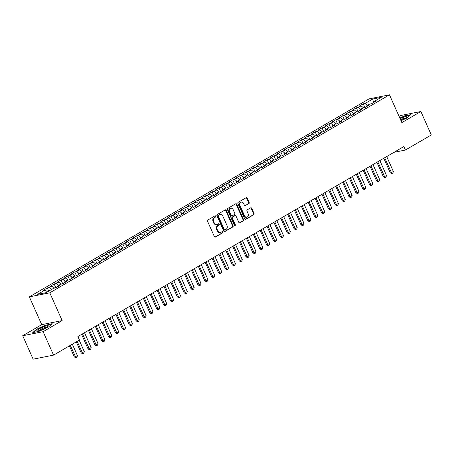 <?xml version="1.0" encoding="UTF-8"?>
<svg xmlns="http://www.w3.org/2000/svg" width="454" height="454" viewBox="0 0 454 454"><rect width="100%" height="100%" fill="white"/><g stroke="black" fill="none" stroke-linecap="round" stroke-linejoin="round"><path stroke-width="0.68" d="M215.741 216.172A0.658 0.533 78.8 0 0 215.003 215.849L207.841 220.025A0.942 0.766 78.8 0 0 207.546 221.268L214.373 236.608A0.942 0.766 78.8 0 0 215.429 237.067L222.591 232.891A0.658 0.533 78.8 0 0 222.057 231.699L221.132 232.238A3.025 2.452 78.8 0 1 220.508 232.476A3.025 2.452 78.8 0 1 217.761 230.768L217.194 229.491A3.025 2.452 78.8 0 1 218.136 225.507L219.061 224.968A0.658 0.533 78.8 0 0 218.533 223.771L217.602 224.316A3.025 2.452 78.8 0 1 216.978 224.548A3.025 2.452 78.8 0 1 214.231 222.846L213.664 221.569A3.025 2.452 78.8 0 1 214.606 217.579L215.531 217.04A0.658 0.533 78.8 0 0 215.741 216.172M216.978 224.548L216.427 224.662A3.025 2.452 78.8 0 1 213.681 222.954L213.113 221.677A3.025 2.452 78.8 0 1 214.055 217.693L214.98 217.154A0.658 0.533 78.8 0 0 214.856 215.934M214.952 237.13L222.04 232.998A0.658 0.533 78.8 0 0 221.91 231.784M220.508 232.476L219.952 232.584A3.025 2.452 78.8 0 1 217.211 230.876L216.637 229.599A3.025 2.452 78.8 0 1 217.579 225.615L218.51 225.076A0.658 0.533 78.8 0 0 218.38 223.862M248.837 203.693A0.942 0.766 78.8 0 0 249.132 202.45L247.22 198.143A0.942 0.766 78.8 0 0 246.164 197.689L238.208 202.325A0.942 0.766 78.8 0 0 237.913 203.568L244.746 218.907A0.942 0.766 78.8 0 0 245.796 219.361L253.752 214.725A0.942 0.766 78.8 0 0 254.047 213.482L251.732 208.284A0.942 0.766 78.8 0 0 250.676 207.824L247.277 209.81A0.942 0.766 78.8 0 0 246.982 211.053L248.128 213.63A2.525 2.049 78.8 0 1 246.817 217.16A2.525 2.049 78.8 0 1 244.519 215.735L240.024 205.639A2.525 2.049 78.8 0 1 241.335 202.109A2.525 2.049 78.8 0 1 243.633 203.534L244.383 205.219A0.942 0.766 78.8 0 0 245.432 205.679L248.287 203.801A0.942 0.766 78.8 0 0 248.582 202.558L246.664 198.256A0.942 0.766 78.8 0 0 246.091 197.728M403.861 146.568L77.906 336.556L79.456 340.029L53.561 355.119L43.124 331.681L62.153 320.592L49.781 292.813L389.475 94.824L401.841 122.603L420.864 111.514L431.3 134.952L405.405 150.041L403.861 146.568M226.251 210.367A0.942 0.766 78.8 0 0 225.201 209.907L217.245 214.543A0.942 0.766 78.8 0 0 216.95 215.786L223.777 231.126A0.942 0.766 78.8 0 0 224.832 231.585L232.788 226.949A0.942 0.766 78.8 0 0 233.078 225.7L226.251 210.367L225.7 210.474A0.942 0.766 78.8 0 0 225.122 209.952M227.726 208.431L235.683 203.795A0.942 0.766 78.8 0 1 236.733 204.255L243.565 219.594A0.942 0.766 78.8 0 1 243.27 220.837L239.865 222.823A0.942 0.766 78.8 0 1 238.81 222.364L236.04 216.144A0.942 0.766 78.8 0 0 234.99 215.684L232.732 217.001A0.942 0.766 78.8 0 0 232.437 218.243L235.32 224.719A0.658 0.533 78.8 0 1 234.372 225.269L227.431 209.68A0.942 0.766 78.8 0 1 227.726 208.431M49.781 292.813L29.357 296.871L369.045 98.881L389.475 94.824M48.72 291.145L47.301 287.95L43.181 290.356L45.139 289.964L37.586 294.368L46.087 292.677L53.64 288.273L55.604 287.887L59.724 285.481L57.76 285.872L60.507 284.272L62.47 283.881L66.59 281.48L64.633 281.872L67.379 280.271L69.337 279.88L73.457 277.479L71.499 277.865L74.246 276.265L76.204 275.873L80.324 273.473L78.366 273.864L81.113 272.264L83.071 271.872L87.196 269.472L85.233 269.863L87.98 268.257L89.943 267.871L94.063 265.465L92.1 265.857L94.852 264.256L96.81 263.865L100.93 261.464L98.972 261.856L101.719 260.256L103.677 259.864L107.797 257.463L105.839 257.849L108.585 256.249L110.543 255.863L114.663 253.457L112.706 253.848L115.452 252.248L117.416 251.857L121.536 249.456L119.572 249.848L122.319 248.242L124.282 247.856L128.403 245.455L126.445 245.841L129.191 244.241L131.149 243.849L135.269 241.449L133.311 241.84L136.058 240.24L138.016 239.848L142.136 237.448L140.178 237.834L142.925 236.233L144.883 235.847L149.008 233.441L147.045 233.833L149.792 232.232L151.755 231.841L155.875 229.44L153.912 229.832L156.664 228.226L158.622 227.84L162.742 225.439L160.784 225.825L163.531 224.225L165.489 223.833L169.609 221.433L167.651 221.824L170.398 220.224L172.355 219.832L176.475 217.432L174.518 217.818L177.264 216.218L179.228 215.832L183.348 213.425L181.384 213.817L184.131 212.217L186.095 211.825L190.215 209.425L188.257 209.816L191.003 208.216L192.961 207.824L197.081 205.424L195.124 205.81L197.87 204.209L199.828 203.823L203.948 201.417L201.99 201.809L204.737 200.208L206.695 199.817L210.821 197.416L208.857 197.808L211.604 196.202L213.567 195.816L217.687 193.415L215.724 193.801L218.47 192.201L220.434 191.809L224.554 189.409L222.596 189.8L225.343 188.2L227.301 187.808L231.421 185.408L229.463 185.794L232.21 184.193L234.168 183.808L238.288 181.401L236.33 181.793L239.076 180.193L241.034 179.801L245.16 177.401L243.196 177.792L245.943 176.186L247.907 175.8L252.027 173.4L250.063 173.786L252.816 172.185L254.773 171.794L258.894 169.393L256.936 169.785L259.682 168.184L261.64 167.793L265.76 165.392L263.802 165.778L266.549 164.178L268.507 163.792L272.627 161.386L270.669 161.777L273.416 160.177L275.379 159.785L279.499 157.385L277.536 157.776L280.283 156.176L282.246 155.784L286.366 153.384L284.408 153.77L287.155 152.169L289.113 151.778L293.233 149.377L291.275 149.769L294.022 148.169L295.98 147.777L300.1 145.376L298.142 145.768L300.889 144.162L302.846 143.776L306.972 141.37L305.009 141.762L307.755 140.161L309.719 139.77L313.839 137.369L311.875 137.761L314.628 136.16L316.586 135.769L320.706 133.368L318.748 133.754L321.494 132.154L323.452 131.768L327.572 129.362L325.614 129.753L328.361 128.153L330.319 127.761L334.439 125.361L332.481 125.752L335.228 124.146L337.186 123.76L341.312 121.36L339.348 121.746L342.095 120.145L344.058 119.754L348.178 117.353L346.22 117.745L348.967 116.145L350.925 115.753L355.045 113.352L353.087 113.738L355.834 112.138L357.792 111.752L361.912 109.346L359.954 109.737L362.701 108.137L364.658 107.746L368.779 105.345L366.821 105.737L369.567 104.131L371.531 103.745L375.651 101.344L373.687 101.73L373.546 102.564M47.301 287.95L49.259 287.564L52.006 285.963L54.628 288.08M55.853 287.74L54.168 283.949L50.048 286.349L52.006 285.963M54.168 283.949L56.131 283.557L58.878 281.957L61.494 284.073M62.726 283.733L61.035 279.948L56.915 282.348L58.878 281.957M61.035 279.948L62.998 279.556L65.745 277.956L68.367 280.073M69.593 279.732L67.907 275.941L63.787 278.342L65.745 277.956M67.907 275.941L69.865 275.555L72.612 273.949L75.233 276.072M76.459 275.726L74.774 271.94L70.654 274.341L72.612 273.949M74.774 271.94L76.732 271.549L79.478 269.948L82.1 272.065M83.326 271.725L81.641 267.934L77.52 270.34L79.478 269.948M81.641 267.934L83.598 267.548L86.345 265.948L88.967 268.064M90.193 267.724L88.507 263.933L84.387 266.333L86.345 265.948M88.507 263.933L90.471 263.541L93.218 261.941L95.834 264.058M97.065 263.717L95.38 259.932L91.254 262.333L93.218 261.941M95.38 259.932L97.338 259.54L100.084 257.94L102.706 260.057M103.932 259.716L102.246 255.925L98.126 258.332L100.084 257.94M102.246 255.925L104.204 255.54L106.951 253.939L109.573 256.056M110.799 255.71L109.113 251.925L104.993 254.325L106.951 253.939M109.113 251.925L111.071 251.533L113.818 249.933L116.44 252.049M117.665 251.709L115.98 247.924L111.86 250.324L113.818 249.933M115.98 247.924L117.938 247.532L120.69 245.932L123.306 248.049M124.538 247.708L122.847 243.917L118.727 246.318L120.69 245.932M122.847 243.917L124.81 243.531L127.557 241.925L130.179 244.042M131.405 243.702L129.719 239.916L125.593 242.317L127.557 241.925M129.719 239.916L131.677 239.525L134.424 237.924L137.046 240.041M138.271 239.701L136.586 235.91L132.466 238.316L134.424 237.924M136.586 235.91L138.544 235.524L141.29 233.923L143.912 236.04M145.138 235.7L143.453 231.909L139.333 234.309L141.29 233.923M143.453 231.909L145.411 231.517L148.157 229.917L150.779 232.034M152.005 231.693L150.319 227.908L146.199 230.309L148.157 229.917M150.319 227.908L152.283 227.516L155.03 225.916L157.646 228.033M158.877 227.692L157.186 223.901L153.066 226.302L155.03 225.916M157.186 223.901L159.15 223.516L161.896 221.91L164.518 224.032M165.744 223.686L164.059 219.901L159.939 222.301L161.896 221.91M164.059 219.901L166.016 219.509L168.763 217.909L171.385 220.025M172.611 219.685L170.925 215.894L166.805 218.3L168.763 217.909M170.925 215.894L172.883 215.508L175.63 213.908L178.252 216.025M179.478 215.684L177.792 211.893L173.672 214.294L175.63 213.908M177.792 211.893L179.75 211.502L182.502 209.901L185.118 212.018M186.35 211.678L184.659 207.892L180.539 210.293L182.502 209.901M184.659 207.892L186.622 207.501L189.369 205.9L191.991 208.017M193.217 207.677L191.531 203.886L187.406 206.292L189.369 205.9M191.531 203.886L193.489 203.5L196.236 201.894L198.858 204.016M200.083 203.67L198.398 199.885L194.278 202.285L196.236 201.894M198.398 199.885L200.356 199.493L203.103 197.893L205.724 200.01M206.95 199.669L205.265 195.884L201.145 198.284L203.103 197.893M205.265 195.884L207.223 195.492L209.969 193.892L212.591 196.009M213.817 195.668L212.132 191.877L208.011 194.278L209.969 193.892M212.132 191.877L214.095 191.486L216.842 189.886L219.458 192.002M220.689 191.662L218.998 187.877L214.878 190.277L216.842 189.886M218.998 187.877L220.962 187.485L223.708 185.885L226.33 188.001M227.556 187.661L225.871 183.87L221.751 186.276L223.708 185.885M225.871 183.87L227.829 183.484L230.575 181.884L233.197 184.001M234.423 183.654L232.737 179.869L228.617 182.27L230.575 181.884M232.737 179.869L234.695 179.478L237.442 177.877L240.064 179.994M241.29 179.653L239.604 175.868L235.484 178.269L237.442 177.877M239.604 175.868L241.562 175.477L244.309 173.876L246.931 175.993M248.156 175.653L246.471 171.862L242.351 174.262L244.309 173.876M246.471 171.862L248.434 171.476L251.181 169.87L253.797 171.987M255.029 171.646L253.343 167.861L249.218 170.261L251.181 169.87M253.343 167.861L255.301 167.469L258.048 165.869L260.67 167.986M261.896 167.645L260.21 163.854L256.09 166.26L258.048 165.869M260.21 163.854L262.168 163.468L264.915 161.868L267.537 163.985M268.762 163.644L267.077 159.853L262.957 162.254L264.915 161.868M267.077 159.853L269.035 159.462L271.781 157.861L274.403 159.978M275.629 159.638L273.944 155.853L269.824 158.253L271.781 157.861M273.944 155.853L275.901 155.461L278.654 153.861L281.27 155.977M282.502 155.637L280.81 151.846L276.69 154.246L278.654 153.861M280.81 151.846L282.774 151.46L285.521 149.854L288.142 151.977M289.368 151.63L287.683 147.845L283.557 150.246L285.521 149.854M287.683 147.845L289.641 147.454L292.387 145.853L295.009 147.97M296.235 147.629L294.55 143.839L290.429 146.245L292.387 145.853M294.55 143.839L296.507 143.453L299.254 141.852L301.876 143.969M303.102 143.629L301.416 139.838L297.296 142.238L299.254 141.852M301.416 139.838L303.374 139.446L306.121 137.846L308.743 139.963M309.969 139.622L308.283 135.837L304.163 138.237L306.121 137.846M308.283 135.837L310.247 135.445L312.993 133.845L315.609 135.962M316.841 135.621L315.15 131.83L311.03 134.236L312.993 133.845M315.15 131.83L317.113 131.444L319.86 129.844L322.482 131.961M323.708 131.615L322.022 127.829L317.902 130.23L319.86 129.844M322.022 127.829L323.98 127.438L326.727 125.837L329.349 127.954M330.574 127.614L328.889 123.828L324.769 126.229L326.727 125.837M328.889 123.828L330.847 123.437L333.594 121.837L336.215 123.953M337.441 123.613L335.756 119.822L331.636 122.222L333.594 121.837M335.756 119.822L337.714 119.436L340.466 117.83L343.082 119.947M344.314 119.606L342.622 115.821L338.502 118.222L340.466 117.83M342.622 115.821L344.586 115.43L347.333 113.829L349.955 115.946M351.18 115.605L349.495 111.815L345.369 114.221L347.333 113.829M349.495 111.815L351.453 111.429L354.199 109.828L356.821 111.945M358.047 111.605L356.362 107.814L352.242 110.214L354.199 109.828M356.362 107.814L358.32 107.422L361.066 105.822L363.688 107.938M364.914 107.598L363.228 103.813L359.108 106.213L361.066 105.822M363.228 103.813L365.186 103.421L372.745 99.017L381.246 97.326L373.687 101.73M366.821 105.737L366.679 106.571M365.186 103.421L367.536 105.317M372.745 99.017L373.517 102.587M359.954 109.737L359.812 110.572M358.32 107.422L360.669 109.323M353.087 113.738L352.945 114.578M351.453 111.429L353.802 113.324M346.22 117.745L346.079 118.579M344.586 115.43L346.93 117.325M339.348 121.746L339.206 122.58M337.714 119.436L340.063 121.332M332.481 125.752L332.339 126.587M330.847 123.437L333.196 125.332M325.614 129.753L325.473 130.587M323.98 127.438L326.33 129.339M318.748 133.754L318.606 134.594M317.113 131.444L319.463 133.34M311.875 137.761L311.739 138.595M310.247 135.445L312.59 137.341M305.009 141.762L304.867 142.596M303.374 139.446L305.724 141.347M298.142 145.768L298 146.602M296.507 143.453L298.857 145.348M291.275 149.769L291.133 150.603M289.641 147.454L291.99 149.355M284.408 153.77L284.266 154.604M282.774 151.46L285.118 153.356M277.536 157.776L277.394 158.611M275.901 155.461L278.251 157.356M270.669 161.777L270.527 162.611M269.035 159.462L271.384 161.363M263.802 165.778L263.661 166.618M262.168 163.468L264.517 165.364M256.936 169.785L256.794 170.619M255.301 167.469L257.651 169.365M250.063 173.786L249.927 174.62M248.434 171.476L250.778 173.371M243.196 177.792L243.055 178.626M241.562 175.477L243.912 177.372M236.33 181.793L236.188 182.627M234.695 179.478L237.045 181.379M229.463 185.794L229.321 186.634M227.829 183.484L230.178 185.38M222.596 189.8L222.454 190.635M220.962 187.485L223.306 189.38M215.724 193.801L215.582 194.635M214.095 191.486L216.439 193.387M208.857 197.808L208.715 198.642M207.223 195.492L209.572 197.388M201.99 201.809L201.848 202.643M200.356 199.493L202.705 201.394M195.124 205.81L194.982 206.644M193.489 203.5L195.839 205.395M188.257 209.816L188.115 210.65M186.622 207.501L188.966 209.396M181.384 213.817L181.242 214.651M179.75 211.502L182.099 213.403M174.518 217.818L174.376 218.658M172.883 215.508L175.233 217.404M167.651 221.824L167.509 222.659M166.016 219.509L168.366 221.404M160.784 225.825L160.642 226.659M159.15 223.516L161.499 225.411M153.912 229.832L153.775 230.666M152.283 227.516L154.627 229.412M147.045 233.833L146.903 234.667M145.411 231.517L147.76 233.418M140.178 237.834L140.036 238.673M138.544 235.524L140.893 237.419M133.311 241.84L133.17 242.674M131.677 239.525L134.026 241.42M126.445 245.841L126.303 246.675M124.81 243.531L127.154 245.427M119.572 249.848L119.43 250.682M117.938 247.532L120.287 249.428M112.706 253.848L112.564 254.683M111.071 251.533L113.421 253.434M105.839 257.849L105.697 258.689M104.204 255.54L106.554 257.435M98.972 261.856L98.83 262.69M97.338 259.54L99.687 261.436M92.1 265.857L91.963 266.691M90.471 263.541L92.815 265.442M85.233 269.863L85.091 270.697M83.598 267.548L85.948 269.443M78.366 273.864L78.224 274.698M76.732 271.549L79.081 273.45M71.499 277.865L71.357 278.699M69.865 275.555L72.214 277.451M64.633 281.872L64.491 282.706M62.998 279.556L65.342 281.452M57.76 285.872L57.618 286.707M56.131 283.557L58.475 285.458M49.259 287.564L51.608 289.459M394.021 152.306L405.405 150.041M420.864 111.514L400.439 115.571L399.066 116.372M62.153 320.592L41.723 324.65L22.7 335.739L43.124 331.681M22.7 335.739L33.136 359.176L53.561 355.119M41.723 324.65L29.357 296.871M45.139 289.964L47.488 291.86M46.013 324.894L36.309 329.371L32.756 332.623L38.908 331.397L48.612 326.925L52.165 323.674L46.121 325.143M401.018 120.758L407.255 117.881L410.808 114.629L404.656 115.855L399.826 118.08M224.355 231.648L232.232 227.057A0.942 0.766 78.8 0 0 232.527 225.814L225.7 210.474M218.516 215.304A0.658 0.533 78.8 0 0 218.312 216.172L224.304 229.639A0.658 0.533 78.8 0 0 225.042 229.957L226.018 229.389A3.025 2.452 78.8 0 0 226.96 225.405L222.863 216.2A3.025 2.452 78.8 0 0 220.116 214.498A3.025 2.452 78.8 0 0 219.492 214.736L217.965 215.412A0.658 0.533 78.8 0 0 217.755 216.286L218.312 216.172M224.492 230.07A0.658 0.533 78.8 0 1 223.754 229.747L217.755 216.286M220.116 214.498L219.566 214.606A3.025 2.452 78.8 0 0 218.942 214.844L219.492 214.736M217.965 215.412L218.942 214.844M239.389 222.886L242.714 220.945A0.942 0.766 78.8 0 0 243.009 219.702L236.182 204.362A0.942 0.766 78.8 0 0 235.609 203.84M234.837 215.712A0.942 0.766 78.8 0 0 234.434 215.792L232.176 217.108A0.942 0.766 78.8 0 0 231.881 218.357L234.763 224.832L235.32 224.719M234.678 225.604A0.658 0.533 78.8 0 0 234.763 224.832M233.169 209.686A2.525 2.049 78.8 0 0 230.87 208.261A2.525 2.049 78.8 0 0 229.559 211.791L231.143 215.349A0.942 0.766 78.8 0 0 232.198 215.809L234.457 214.492A0.942 0.766 78.8 0 0 234.752 213.244L233.169 209.686M230.87 208.261L230.32 208.369A2.525 2.049 78.8 0 0 229.009 211.899L229.559 211.791M232.005 215.883L231.449 215.991A0.942 0.766 78.8 0 1 230.592 215.457L229.009 211.899M244.956 205.741L248.287 203.801M241.335 202.109L240.785 202.217A2.525 2.049 78.8 0 0 239.474 205.747L240.024 205.639M246.817 217.16L246.267 217.273A2.525 2.049 78.8 0 1 243.968 215.843L239.474 205.747M245.319 219.43L253.201 214.838A0.942 0.766 78.8 0 0 253.497 213.59L251.181 208.392A0.942 0.766 78.8 0 0 250.602 207.87M69.411 345.88L74.365 357.009L75.358 356.81L77.418 355.607L72.328 344.177M77.418 355.607L76.993 357.122L75.96 357.718L74.365 357.009M70.268 345.381L75.96 357.718M76.278 341.879L81.232 353.002L82.225 352.809L84.285 351.606L79.195 340.177M84.285 351.606L83.859 353.116L82.827 353.717L81.232 353.002M77.135 341.38L82.827 353.717M81.601 334.399L88.099 349.001L91.152 347.605L84.518 332.703M91.152 347.605L90.726 349.115L89.699 349.716L88.099 349.001M82.458 333.9L89.699 349.716M44.611 326.42A6.254 0.982 -24 0 0 38.528 329.286A6.254 0.982 -24 0 0 37.154 331.011A6.254 0.982 -24 0 0 40.463 330.217A6.254 0.982 -24 0 0 48.141 326.125A6.254 0.982 -24 0 0 44.611 326.42M46.983 327.073A4.733 0.743 -24 0 0 44.458 327.674A4.733 0.743 -24 0 0 38.635 330.79M33.29 332.515L36.575 329.502L45.979 325.172L51.79 324.014M400.893 120.475A6.254 0.982 -24 0 0 406.784 117.081A6.254 0.982 -24 0 0 403.254 117.382A6.254 0.982 -24 0 0 400.099 118.693M405.632 118.034A4.733 0.743 -24 0 0 403.101 118.636A4.733 0.743 -24 0 0 400.553 119.703M399.923 118.295L404.622 116.128L410.433 114.975M88.468 330.399L94.965 345L95.964 344.802L98.024 343.599L91.39 328.696M98.024 343.599L97.593 345.108L96.566 345.71L94.965 345M89.325 329.899L96.566 345.71M95.334 326.398L101.838 340.994L104.891 339.598L98.257 324.695M104.891 339.598L104.465 341.107L103.433 341.709L101.838 340.994M96.197 325.898L103.433 341.709M102.207 322.391L108.705 336.993L109.698 336.794L111.758 335.591L105.124 320.694M111.758 335.591L111.332 337.106L110.299 337.702L108.705 336.993M103.064 321.892L110.299 337.702M109.073 318.39L115.571 332.986L116.565 332.793L118.625 331.59L111.99 316.688M118.625 331.59L118.199 333.1L117.172 333.701L115.571 332.986M109.93 317.891L117.172 333.701M115.94 314.389L122.438 328.985L125.497 327.589L118.857 312.687M125.497 327.589L125.066 329.099L124.038 329.7L122.438 328.985M116.797 313.884L124.038 329.7M122.807 310.383L129.311 324.985L130.304 324.786L132.364 323.583L125.73 308.68M132.364 323.583L131.938 325.098L130.905 325.694L129.311 324.985M123.67 309.883L130.905 325.694M129.674 306.382L136.177 320.978L139.23 319.582L132.596 304.679M139.23 319.582L138.805 321.091L137.772 321.693L136.177 320.978M130.536 305.882L137.772 321.693M136.546 302.375L143.044 316.977L144.037 316.779L146.097 315.575L139.463 300.679M146.097 315.575L145.672 317.091L144.639 317.692L143.044 316.977M137.403 301.876L144.639 317.692M143.413 298.374L149.911 312.976L150.904 312.778L152.964 311.575L146.33 296.672M152.964 311.575L152.538 313.084L151.511 313.686L149.911 312.976M144.27 297.875L151.511 313.686M150.28 294.374L156.778 308.97L159.836 307.574L153.197 292.671M159.836 307.574L159.405 309.083L158.378 309.685L156.778 308.97M151.137 293.869L158.378 309.685M157.146 290.367L163.65 304.969L164.643 304.77L166.703 303.567L160.069 288.665M166.703 303.567L166.278 305.082L165.245 305.678L163.65 304.969M158.009 289.868L165.245 305.678M164.019 286.366L170.517 300.962L171.51 300.769L173.57 299.566L166.936 284.664M173.57 299.566L173.144 301.076L172.111 301.677L170.517 300.962M164.876 285.867L172.111 301.677M170.886 282.36L177.383 296.961L180.437 295.565L173.803 280.663M180.437 295.565L180.011 297.075L178.984 297.676L177.383 296.961M171.743 281.86L178.984 297.676M177.752 278.359L184.25 292.961L185.243 292.762L187.303 291.559L180.669 276.656M187.303 291.559L186.878 293.068L185.851 293.67L184.25 292.961M178.609 277.859L185.851 293.67M184.619 274.358L191.123 288.954L194.176 287.558L187.542 272.655M194.176 287.558L193.744 289.067L192.717 289.669L191.123 288.954M185.476 273.853L192.717 289.669M191.486 270.351L197.989 284.953L198.983 284.754L201.043 283.551L194.408 268.649M201.043 283.551L200.617 285.067L199.584 285.662L197.989 284.953M192.348 269.852L199.584 285.662M198.358 266.35L204.856 280.947L205.849 280.754L207.909 279.55L201.275 264.648M207.909 279.55L207.484 281.06L206.451 281.662L204.856 280.947M199.215 265.851L206.451 281.662M205.225 262.35L211.723 276.946L214.776 275.55L208.142 260.647M214.776 275.55L214.35 277.059L213.323 277.661L211.723 276.946M206.082 261.844L213.323 277.661M212.092 258.343L218.59 272.945L221.648 271.543L215.009 256.641M221.648 271.543L221.217 273.053L220.19 273.654L218.59 272.945M212.949 257.844L220.19 273.654M218.959 254.342L225.462 268.938L228.515 267.542L221.881 252.64M228.515 267.542L228.09 269.052L227.057 269.653L225.462 268.938M219.821 253.843L227.057 269.653M225.825 250.336L232.329 264.937L233.322 264.739L235.382 263.536L228.748 248.639M235.382 263.536L234.956 265.051L233.923 265.652L232.329 264.937M226.688 249.836L233.923 265.652M232.698 246.335L239.196 260.931L240.189 260.738L242.249 259.535L235.615 244.632M242.249 259.535L241.823 261.044L240.79 261.646L239.196 260.931M233.555 245.835L240.79 261.646M239.564 242.334L246.062 256.93L249.115 255.534L242.481 240.631M249.115 255.534L248.69 257.043L247.663 257.645L246.062 256.93M240.421 241.829L247.663 257.645M246.431 238.327L252.929 252.929L253.928 252.73L255.988 251.527L249.354 236.625M255.988 251.527L255.557 253.043L254.529 253.638L252.929 252.929M247.288 237.828L254.529 253.638M253.298 234.326L259.802 248.923L260.795 248.73L262.855 247.526L256.221 232.624M262.855 247.526L262.429 249.036L261.396 249.638L259.802 248.923M254.161 233.827L261.396 249.638M260.17 230.32L266.668 244.922L269.721 243.526L263.087 228.623M269.721 243.526L269.296 245.035L268.263 245.637L266.668 244.922M261.027 229.82L268.263 245.637M267.037 226.319L273.535 240.921L274.528 240.722L276.588 239.519L269.954 224.617M276.588 239.519L276.163 241.029L275.135 241.63L273.535 240.921M267.894 225.82L275.135 241.63M273.904 222.318L280.402 236.914L283.461 235.518L276.821 220.616M283.461 235.518L283.029 237.028L282.002 237.629L280.402 236.914M274.761 221.813L282.002 237.629M280.771 218.312L287.274 232.913L288.267 232.715L290.327 231.512L283.693 216.609M290.327 231.512L289.902 233.027L288.869 233.623L287.274 232.913M281.633 217.812L288.869 233.623M287.637 214.311L294.141 228.907L295.134 228.714L297.194 227.511L290.56 212.608M297.194 227.511L296.768 229.02L295.736 229.622L294.141 228.907M288.5 213.811L295.736 229.622M294.51 210.304L301.008 224.906L304.061 223.51L297.427 208.607M304.061 223.51L303.635 225.019L302.602 225.621L301.008 224.906M295.367 209.805L302.602 225.621M301.377 206.303L307.874 220.905L308.868 220.706L310.928 219.503L304.294 204.601M310.928 219.503L310.502 221.013L309.475 221.614L307.874 220.905M302.233 205.804L309.475 221.614M308.243 202.302L314.741 216.898L317.8 215.502L311.16 200.6M317.8 215.502L317.369 217.012L316.342 217.614L314.741 216.898M309.1 201.803L316.342 217.614M315.11 198.296L321.614 212.898L322.607 212.699L324.667 211.496L318.033 196.599M324.667 211.496L324.241 213.011L323.208 213.607L321.614 212.898M315.973 197.796L323.208 213.607M321.982 194.295L328.48 208.891L329.473 208.698L331.534 207.495L324.899 192.592M331.534 207.495L331.108 209.005L330.075 209.606L328.48 208.891M322.839 193.796L330.075 209.606M328.849 190.294L335.347 204.89L338.4 203.494L331.766 188.592M338.4 203.494L337.975 205.004L336.947 205.605L335.347 204.89M329.706 189.789L336.947 205.605M335.716 186.288L342.214 200.889L343.207 200.691L345.267 199.488L338.633 184.585M345.267 199.488L344.841 201.003L343.814 201.599L342.214 200.889M336.573 185.788L343.814 201.599M342.583 182.287L349.086 196.883L352.139 195.487L345.505 180.584M352.139 195.487L351.708 196.996L350.681 197.598L349.086 196.883M343.44 181.787L350.681 197.598M349.449 178.28L355.953 192.882L356.946 192.683L359.006 191.48L352.372 176.583M359.006 191.48L358.581 192.995L357.548 193.597L355.953 192.882M350.312 177.781L357.548 193.597M356.322 174.279L362.82 188.881L363.813 188.682L365.873 187.479L359.239 172.577M365.873 187.479L365.447 188.989L364.414 189.59L362.82 188.881M357.179 173.78L364.414 189.59M363.189 170.278L369.687 184.874L372.74 183.478L366.106 168.576M372.74 183.478L372.314 184.988L371.287 185.59L369.687 184.874M364.046 169.773L371.287 185.59M370.055 166.272L376.553 180.874L379.612 179.472L372.972 164.569M379.612 179.472L379.181 180.987L378.154 181.583L376.553 180.874M370.912 165.772L378.154 181.583M376.922 162.271L383.426 176.867L384.419 176.674L386.479 175.471L379.845 160.568M386.479 175.471L386.053 176.981L385.02 177.582L383.426 176.867M377.785 161.772L385.02 177.582M383.789 158.264L390.292 172.866L391.286 172.668L393.346 171.47L386.712 156.568M393.346 171.47L392.92 172.98L391.887 173.581L390.292 172.866M384.651 157.765L391.887 173.581M214.055 217.693L214.606 217.579M213.113 221.677L213.664 221.569M213.681 222.954L214.231 222.846M218.51 225.076L219.061 224.968M217.579 225.615L218.136 225.507M216.637 229.599L217.194 229.491M217.211 230.876L217.761 230.768M222.04 232.998L222.591 232.891M215.02 237.147L215.429 237.067M214.98 217.154L215.531 217.04M232.527 225.814L233.078 225.7M232.232 227.057L232.788 226.949M224.429 231.665L224.832 231.585M223.754 229.747L224.304 229.639M236.182 204.362L236.733 204.255M243.009 219.702L243.565 219.594M242.714 220.945L243.27 220.837M239.462 222.903L239.865 222.823M234.434 215.792L234.99 215.684M232.176 217.108L232.732 217.001M231.881 218.357L232.437 218.243M230.592 215.457L231.143 215.349M245.029 205.758L245.432 205.679M243.968 215.843L244.519 215.735M251.181 208.392L251.732 208.284M253.497 213.59L254.047 213.482M253.201 214.838L253.752 214.725M245.393 219.447L245.796 219.361M246.664 198.256L247.22 198.143M248.582 202.558L249.132 202.45M224.35 230.121L224.906 230.013M234.633 215.718L235.183 215.61"/></g></svg>
